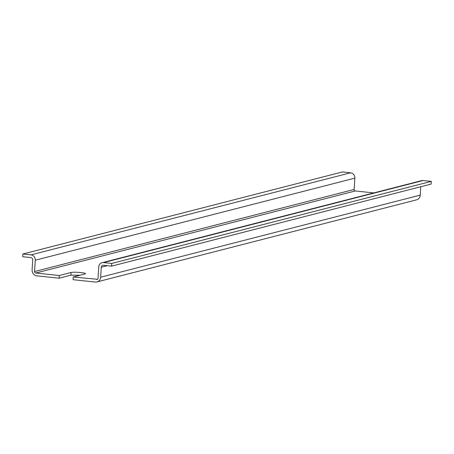 <?xml version="1.0" encoding="UTF-8"?>
<svg xmlns="http://www.w3.org/2000/svg" width="454" height="454" viewBox="0 0 454 454"><rect width="100%" height="100%" fill="white"/><g stroke="black" fill="none" stroke-linecap="round" stroke-linejoin="round"><path stroke-width="0.68" d="M59.077 278.211L70.903 275.175L71.068 272.479L59.241 275.516L59.077 278.211L36.859 275.856A5.442 5.062 75.6 0 1 32.115 269.926L32.722 259.949A2.179 2.026 75.6 0 0 30.827 257.571L22.7 256.709L22.865 254.013L30.991 254.876A4.898 4.557 75.6 0 1 35.264 260.216L34.572 271.543L354.143 189.471L354.835 178.15A4.898 4.557 75.6 0 0 350.562 172.809L342.441 171.947L22.865 254.013M96.691 279.488A1.362 1.266 75.6 0 0 98.041 278.279L98.734 266.952A4.898 4.557 75.6 0 1 102.088 262.69A4.898 4.557 75.6 0 1 103.603 262.582L111.724 263.445L111.559 266.14L103.438 265.278A2.179 2.026 75.6 0 0 101.27 267.219L100.663 277.201A5.442 5.062 75.6 0 1 96.94 281.928A5.442 5.062 75.6 0 1 95.255 282.053L73.037 279.692L73.207 276.997L97.491 279.284M80.205 275.198L70.903 275.175M73.207 276.997L85.034 273.961A7.485 0.897 3.5 0 0 85.522 273.677A7.485 0.897 3.5 0 0 79.427 272.417A7.485 0.897 3.5 0 0 71.068 272.479M59.241 275.516L35.758 273.024L355.334 190.958L373.801 192.916M35.758 273.024A1.362 1.266 75.6 0 1 34.572 271.543M355.334 190.958A1.362 1.266 75.6 0 1 354.143 189.471M102.088 262.69L421.658 180.624A4.898 4.557 75.6 0 1 423.173 180.516L431.3 181.379L431.135 184.074L111.559 266.14M100.663 277.201L420.239 195.129L420.75 186.742M420.239 195.129A5.442 5.062 75.6 0 1 416.511 199.862L96.94 281.928M111.724 263.445L431.3 181.379M35.264 260.216L354.835 178.15M30.991 254.876L350.562 172.809M103.603 262.582L423.173 180.516M101.27 267.219L107.258 265.686"/></g></svg>
